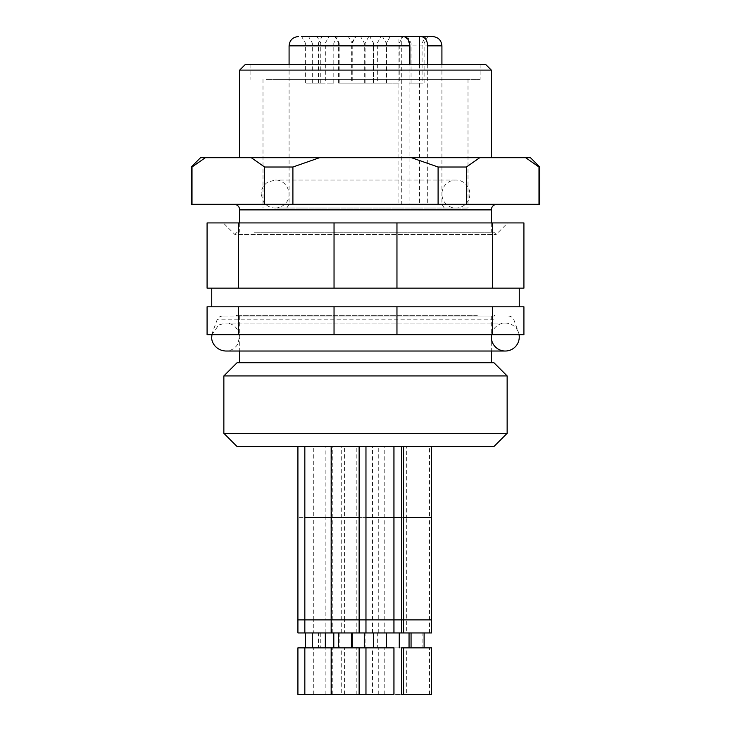 <?xml version="1.0" encoding="UTF-8"?>
<svg xmlns="http://www.w3.org/2000/svg" width="731" height="731" viewBox="0 0 731 731"><rect width="100%" height="100%" fill="white"/><g stroke="black" fill="none" stroke-linecap="round" stroke-linejoin="round"><path stroke-width="0.55" stroke-dasharray="3.65 2.74" d="M469.869 194.035A13.98 13.98 0 0 1 448.898 206.142A13.98 13.98 0 0 1 448.898 181.928A13.98 13.98 0 0 1 469.869 194.035M491.497 334.752A13.98 13.98 0 0 1 519.065 334.752M256.554 157.695L491.305 157.695L256.554 157.695M200.559 157.695L530.441 157.695M525.653 157.695L539.761 167.015M191.239 167.015L205.347 157.695M251.272 157.695L264.604 167.015L292.903 167.015L319.575 157.695M411.425 157.695L438.097 167.015L466.396 167.015L479.728 157.695M466.396 167.015L466.396 204.287L539.761 204.287M538.994 204.287L538.994 167.015M192.006 167.015L192.006 204.287L264.604 204.287L264.604 167.015M191.239 204.287L192.006 204.287M292.903 167.015L292.903 204.287L438.097 204.287L438.097 167.015M264.604 204.287L292.903 204.287M438.097 204.287L466.396 204.287M251.711 204.287L496.897 204.287L251.711 204.287M239.695 70.094L491.305 70.094M245.287 64.502L485.713 64.502M256.554 232.239L491.305 232.239L256.554 232.239M254.297 232.239L493.909 232.239L254.297 232.239M237.091 232.239L234.852 234.477L496.148 234.477L234.852 234.477L223.293 222.928L507.707 222.928L223.293 222.928M365.5 208.015L286.753 208.015L365.5 208.015M276.729 208.015L468.004 208.015L276.729 208.015M276.729 79.414L468.004 79.414L276.729 79.414M266.239 79.414L480.121 79.414L266.239 79.414M266.239 64.502L480.121 64.502L266.239 64.502M477.352 316.112L236.341 316.112L477.352 316.112M477.352 315.363L236.341 315.363L477.352 315.363M498.706 334.752L211.679 334.752L498.706 334.752M334.04 334.752L334.04 306.792L207.083 306.792L207.083 334.752L523.917 334.752L523.917 306.792L396.96 306.792L396.96 334.752M238.544 306.792L238.544 334.752M334.04 306.792L396.96 306.792M492.456 334.752L492.456 306.792M498.661 306.792L211.743 306.792L498.661 306.792M498.661 288.151L211.743 288.151L498.661 288.151M334.04 288.151L334.04 222.928L207.083 222.928L207.083 288.151L523.917 288.151L523.917 222.928L396.96 222.928L396.96 288.151M238.544 222.928L238.544 288.151M334.04 222.928L396.96 222.928M492.456 288.151L492.456 222.928M489.441 316.112L222.379 316.112L489.441 316.112M237.091 446.577L493.909 446.577M403.603 446.577L431.564 446.577L403.603 446.577M401.593 446.577L429.545 446.577L401.593 446.577M378.749 446.577L406.71 446.577L378.749 446.577L378.749 517.393L393.972 517.393L366.021 517.393L366.021 446.577L393.972 446.577L366.021 446.577M344.584 446.577L372.536 446.577L344.584 446.577L344.584 517.393L372.536 517.393L344.584 517.393L344.584 619.897L372.536 619.897L344.584 619.897L344.584 632.945L372.536 632.945L344.584 632.945M313.307 446.577L341.258 446.577L313.307 446.577L313.307 517.393L341.258 517.393L313.307 517.393L313.307 619.897L341.258 619.897L313.307 619.897L313.307 632.945L341.258 632.945L313.307 632.945M297.919 446.577L325.88 446.577L297.919 446.577M304.836 446.577L332.788 446.577L304.836 446.577M331.161 446.577L359.122 446.577L331.161 446.577M356.829 446.577L384.78 446.577L356.829 446.577L356.829 517.393L384.78 517.393L356.829 517.393L356.829 619.897L393.918 619.897M365.966 446.577L393.918 446.577L365.966 446.577M331.719 446.577L359.679 446.577L331.719 446.577L331.719 517.393L359.122 517.393L331.17 517.393M223.86 433.337L507.14 433.337M223.86 375.935L507.14 375.935M237.091 362.704L493.909 362.704M256.554 362.704L491.305 362.704L256.554 362.704M256.554 316.112L491.305 316.112L256.554 316.112M254.297 316.112L493.909 316.112L254.297 316.112M425.817 36.55L405.321 36.55L425.817 36.55L422.089 43.01L409.049 43.01L422.089 43.01L422.089 83.142L409.049 83.142L422.089 83.142M358.565 36.55L348.312 36.55L358.565 36.55M311.899 36.55L322.152 36.55L311.899 36.55M355.394 36.55L334.889 36.55L355.394 36.55L351.666 43.01L338.617 43.01L351.666 43.01L351.666 83.142L338.617 83.142L351.666 83.142M381.061 36.55L360.557 36.55L381.061 36.55L377.333 43.01L364.285 43.01L377.333 43.01L377.333 83.142L364.285 83.142L377.333 83.142M379.992 36.55L390.244 36.55L379.992 36.55M432.597 36.55L398.057 36.55L401.739 36.55L398.057 36.55L398.057 204.287L441.917 204.287L289.083 204.287L409.899 204.287L409.899 64.502M386.516 83.142L373.477 83.142L386.516 83.142L386.516 43.01L373.477 43.01L386.516 43.01L390.244 36.55L369.694 36.55L390.199 36.55L369.694 36.55L373.422 43.01L386.471 43.01L373.422 43.01L373.422 83.142L386.471 83.142L373.422 83.142M365.089 83.142L352.04 83.142L365.089 83.142L365.089 43.01L352.04 43.01L365.089 43.01L368.817 36.55L301.647 36.55L305.375 43.01L318.424 43.01L305.375 43.01L305.375 83.142L318.424 83.142L305.375 83.142M403.21 36.55L401.739 36.55L401.739 204.287L398.057 204.287M355.951 36.55L335.447 36.55L355.951 36.55L352.223 43.01L339.175 43.01L352.223 43.01L352.223 83.142L339.175 83.142L352.223 83.142M329.06 36.55L308.564 36.55L329.06 36.55L325.332 43.01L312.292 43.01L325.332 43.01L325.332 83.142L312.292 83.142L325.332 83.142M327.278 36.55L337.53 36.55L327.278 36.55M402.982 36.55L382.477 36.55L402.982 36.55L399.254 43.01L386.206 43.01L399.254 43.01L399.254 83.142L386.206 83.142L399.254 83.142M419.53 36.55L407.331 36.55L427.836 36.55L424.108 43.01L411.06 43.01L424.108 43.01L424.108 83.142L411.06 83.142L424.108 83.142M427.69 64.502L427.69 204.287L401.739 204.287M327.278 43.01L333.802 43.01L327.278 43.01M327.278 83.142L333.802 83.142L327.278 83.142M297.919 632.945L431.564 632.945M424.108 632.945L411.06 632.945L424.108 632.945M424.108 647.858L411.06 647.858L424.108 647.858M401.593 647.858L431.564 647.858M401.593 694.45L431.564 694.45M422.089 632.945L409.049 632.945L422.089 632.945L422.089 647.858L409.049 647.858L422.089 647.858M429.545 694.45L429.545 647.858M378.749 632.945L378.749 619.897L431.555 619.897M399.254 632.945L386.206 632.945L399.254 632.945M399.254 647.858L386.206 647.858L399.254 647.858M392.73 647.858L406.71 647.858L392.73 647.858M406.71 694.45L378.749 694.45L406.71 694.45L406.71 647.858M365.089 632.945L352.04 632.945L365.089 632.945L365.089 647.858L352.04 647.858L365.089 647.858M358.565 647.858L344.584 647.858L358.565 647.858M372.536 694.45L344.584 694.45L372.536 694.45L372.536 647.858M333.802 632.945L320.763 632.945L333.802 632.945M333.802 647.858L320.763 647.858L333.802 647.858M327.278 647.858L341.258 647.858L327.278 647.858M341.258 694.45L313.307 694.45L341.258 694.45L341.258 647.858M318.424 632.945L305.375 632.945L318.424 632.945L318.424 647.858L305.375 647.858L318.424 647.858M297.919 647.858L359.122 647.858M297.919 694.45L359.122 694.45M325.88 694.45L325.88 647.858M325.332 632.945L312.292 632.945L325.332 632.945M325.332 647.858L312.292 647.858L325.332 647.858M332.788 694.45L332.788 647.858M351.666 632.945L338.617 632.945L351.666 632.945M351.666 647.858L338.617 647.858L351.666 647.858M356.829 632.945L356.829 619.897L359.679 619.897M377.333 632.945L364.285 632.945L377.333 632.945L377.333 647.858L364.285 647.858L377.333 647.858M359.679 647.858L393.918 647.858M359.679 694.45L393.918 694.45M384.78 694.45L384.78 647.858M386.471 632.945L373.422 632.945L386.471 632.945M386.471 647.858L373.422 647.858L386.471 647.858M331.719 632.945L331.719 619.897L359.67 619.897M352.223 632.945L339.175 632.945L352.223 632.945M352.223 647.858L339.175 647.858L352.223 647.858M366.021 632.945L366.021 619.897L393.972 619.897L378.749 619.897L378.749 517.393L406.701 517.393L406.71 446.577M386.516 632.945L373.477 632.945L386.516 632.945M386.516 647.858L373.477 647.858L386.516 647.858M379.992 647.858L393.972 647.858L379.992 647.858M393.972 694.45L366.021 694.45L393.972 694.45M239.695 209.879L491.305 209.879M493.992 319.794L217.125 319.794L493.992 319.794M441.917 45.87L289.083 45.87M419.53 64.502L419.53 204.287M431.555 517.393L403.603 517.393M429.545 632.945L429.545 517.393L401.593 517.393L429.545 517.393L429.545 446.577M401.593 517.393L406.71 517.393L406.71 632.945M297.919 619.897L325.871 619.897L325.88 517.393L297.919 517.393L325.88 517.393L325.88 446.577M325.88 632.945L325.88 619.897L304.836 619.897L331.161 619.897M331.161 517.393L304.836 517.393M331.17 619.897L359.122 619.897L331.719 619.897L331.719 517.393L359.67 517.393M393.918 517.393L365.966 517.393M393.972 619.897L366.021 619.897L366.021 517.393L393.972 517.393M261.131 194.035L263.306 201.528C266.13 205.703 270.068 207.869 275.112 208.015L455.888 208.015L275.112 208.015C278.913 207.96 282.184 206.617 284.926 203.986C293.935 196.009 287.119 179.415 275.112 180.054L267.729 182.165C263.48 184.989 261.287 188.945 261.131 194.035M455.888 180.054L275.112 180.054L455.888 180.054M211.935 334.752L218.706 324.957L225.724 323.075L505.276 323.075L225.724 323.075C233.189 323.33 237.831 327.589 239.64 335.831L237.922 343.872C235.144 348.459 231.078 350.843 225.724 351.026L505.276 351.026M239.695 222.928L239.695 232.239M491.305 222.928L491.305 232.239M493.909 232.239L496.148 234.477L507.707 222.928M262.996 79.414L262.996 208.015M468.004 79.414L468.004 208.015M250.879 64.502L250.879 79.414M480.121 64.502L480.121 79.414M237.091 316.112L236.341 315.363L236.341 316.112M493.909 316.112L494.659 315.363L494.659 316.112M519.321 334.752L513.875 319.794C512.888 317.464 511.143 316.24 508.621 316.112M211.679 334.752L217.125 319.794C218.112 317.464 219.857 316.24 222.379 316.112M239.695 316.112L239.695 351.026M491.305 316.112L491.305 351.026M444.247 208.015L441.917 204.287L441.917 64.502M286.753 208.015L289.083 204.287L289.083 64.502M373.477 83.142L373.477 43.01L369.749 36.55M339.175 83.142L339.175 43.01L335.447 36.55M364.285 83.142L364.285 43.01L360.557 36.55M386.471 83.142L386.471 43.01L390.199 36.55M338.617 83.142L338.617 43.01L334.889 36.55M312.292 83.142L312.292 43.01L308.564 36.55M318.424 83.142L318.424 43.01L322.152 36.55M333.802 83.142L333.802 43.01L337.53 36.55M320.763 83.142L320.763 43.01L317.035 36.55M352.04 83.142L352.04 43.01L348.312 36.55M386.206 83.142L386.206 43.01L382.477 36.55M409.049 83.142L409.049 43.01L405.321 36.55M411.06 83.142L411.06 43.01L407.331 36.55M386.206 632.945L386.206 647.858M378.749 694.45L378.749 647.858M372.536 632.945L372.536 446.577M352.04 632.945L352.04 647.858M344.584 694.45L344.584 647.858M341.258 632.945L341.258 446.577M320.763 632.945L320.763 647.858M313.307 694.45L313.307 647.858M332.788 632.945L332.788 446.577M384.78 632.945L384.78 446.577M356.829 694.45L356.829 647.858M339.175 632.945L339.175 647.858M331.719 694.45L331.719 647.858M373.477 632.945L373.477 647.858M366.021 694.45L366.021 647.858"/><path stroke-width="1.1" d="M519.065 334.752A13.98 13.98 0 0 1 504.125 350.981A13.98 13.98 0 0 1 491.497 334.752M525.653 157.695L538.994 167.015L539.761 167.015L530.441 157.695L200.559 157.695L191.239 167.015L191.239 204.287L192.006 204.287L192.006 167.015L191.239 167.015M479.728 157.695L466.396 167.015L438.097 167.015L411.425 157.695M319.575 157.695L292.903 167.015L264.604 167.015L251.272 157.695M205.347 157.695L192.006 167.015M538.994 167.015L538.994 204.287L466.396 204.287L466.396 167.015M438.097 167.015L438.097 204.287L292.903 204.287L292.903 167.015M466.396 204.287L438.097 204.287M539.761 167.015L539.761 204.287L538.994 204.287M264.604 167.015L264.604 204.287L192.006 204.287M292.903 204.287L264.604 204.287M239.695 70.094L245.287 64.502L485.713 64.502L491.305 70.094L239.695 70.094L239.695 157.695M396.96 334.752L396.96 306.792L523.917 306.792L523.917 334.752L207.083 334.752L207.083 306.792L334.04 306.792L334.04 334.752M238.544 334.752L238.544 306.792M396.96 306.792L334.04 306.792M492.456 306.792L492.456 334.752M396.96 288.151L396.96 222.928L523.917 222.928L523.917 288.151L207.083 288.151L207.083 222.928L334.04 222.928L334.04 288.151M238.544 288.151L238.544 222.928M396.96 222.928L334.04 222.928M492.456 222.928L492.456 288.151M254.297 446.577L237.091 446.577L223.86 433.337L507.14 433.337L493.909 446.577L254.297 446.577M223.86 375.935L237.091 362.704L493.909 362.704L507.14 375.935L223.86 375.935L223.86 433.337M401.739 36.55L432.597 36.55C438.253 37.107 441.36 40.205 441.917 45.87L427.69 45.87L427.69 64.502M398.057 36.55L390.244 36.55M369.694 36.55L368.817 36.55M301.647 36.55L403.21 36.55C407.249 37.062 409.479 40.168 409.899 45.87L409.899 64.502M427.836 36.55L419.53 36.55L419.53 64.502M421.001 36.55C425.04 37.071 427.269 40.178 427.69 45.87M331.161 632.945L331.161 619.897L297.919 619.897L297.919 632.945L431.564 632.945L431.564 517.393L403.603 517.393L403.603 446.577M403.603 694.45L431.564 694.45L431.564 647.858L401.593 647.858L401.593 694.45L403.603 694.45L403.603 647.858M424.108 632.945L424.108 647.858M431.564 619.897L393.972 619.897L393.972 517.393L401.593 517.393L401.593 446.577M399.254 632.945L399.254 647.858M333.802 632.945L333.802 647.858M297.919 619.897L297.919 446.577M304.836 647.858L297.919 647.858L297.919 694.45L304.836 694.45L304.836 647.858L359.122 647.858L359.122 694.45L304.836 694.45M331.161 446.577L331.161 517.393L304.836 517.393L304.836 446.577M325.332 632.945L325.332 647.858M351.666 632.945L351.666 647.858M365.966 647.858L359.679 647.858L359.679 694.45L365.966 694.45L365.966 647.858L393.918 647.858L393.918 694.45L365.966 694.45M393.918 632.945L393.918 517.393L365.966 517.393L365.966 446.577M386.471 632.945L386.471 647.858M352.223 632.945L352.223 647.858M386.516 632.945L386.516 647.858M393.972 694.45L393.972 647.858M496.897 204.287C493.471 204.653 491.607 206.517 491.305 209.879L239.695 209.879C239.393 206.517 237.529 204.653 234.103 204.287M289.083 64.502L289.083 45.87L409.899 45.87M331.17 517.393L359.679 517.393L359.679 446.577M393.918 619.897L331.17 619.897M211.935 334.752L211.743 337.046C211.113 341.35 215.225 350.414 225.724 351.026L505.276 351.026M491.305 70.094L491.305 157.695M239.695 209.879L239.695 222.928M491.305 209.879L491.305 222.928M211.743 288.151L211.743 306.792M519.257 288.151L519.257 306.792M507.14 375.935L507.14 433.337M239.695 351.026L239.695 362.704M491.305 351.026L491.305 362.704M289.083 45.87C289.64 40.205 292.747 37.107 298.403 36.55M441.917 64.502L441.917 45.87M431.564 517.393L431.564 446.577M403.603 632.945L403.603 517.393M411.06 632.945L411.06 647.858M401.593 632.945L401.593 517.393M409.049 632.945L409.049 647.858M305.375 632.945L305.375 647.858M304.836 632.945L304.836 517.393M312.292 632.945L312.292 647.858M359.122 632.945L359.122 446.577M331.161 517.393L331.161 619.897M338.617 632.945L338.617 647.858M331.161 694.45L331.161 647.858M364.285 632.945L364.285 647.858M393.918 517.393L393.918 446.577M365.966 632.945L365.966 517.393M373.422 632.945L373.422 647.858M359.679 632.945L359.679 517.393M393.972 517.393L393.972 446.577M393.972 632.945L393.972 619.897"/></g></svg>
